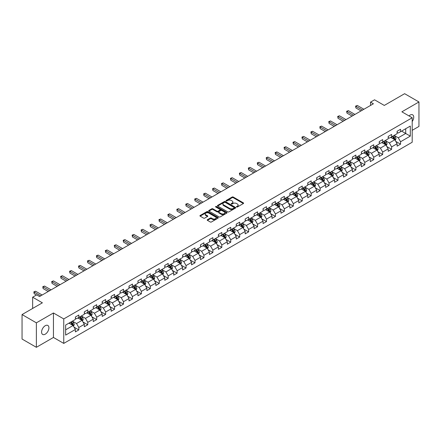 <?xml version="1.0" encoding="UTF-8"?>
<svg xmlns="http://www.w3.org/2000/svg" width="441" height="441" viewBox="0 0 441 441"><rect width="100%" height="100%" fill="white"/><g stroke="black" fill="none" stroke-linecap="round" stroke-linejoin="round"><path stroke-width="0.66" d="M236.613 206.983A0.557 0.32 0 0 0 237.401 206.983L243.377 203.533A0.794 0.458 0 0 0 243.608 203.207A0.794 0.458 0 0 0 243.377 202.882L233.256 197.039A0.794 0.458 0 0 0 232.131 197.039L226.156 200.49A0.557 0.32 0 0 0 226.944 200.942L227.716 200.495A2.547 1.472 0 0 1 231.316 200.495L232.159 200.986A2.547 1.472 0 0 1 232.903 202.022A2.547 1.472 0 0 1 232.159 203.064L231.387 203.505A0.557 0.32 0 0 0 232.17 203.963L232.947 203.516A2.547 1.472 0 0 1 236.541 203.516L237.39 204.001A2.547 1.472 0 0 1 238.134 205.043A2.547 1.472 0 0 1 237.39 206.079L236.613 206.526A0.557 0.32 0 0 0 236.613 206.983L236.613 206.526M45.252 334.179A5.187 2.993 120 0 0 48.642 329.614A5.187 2.993 120 0 0 47.843 325.458A5.187 2.993 120 0 0 45.252 325.712A5.187 2.993 120 0 0 41.867 330.281A5.187 2.993 120 0 0 42.661 334.438A5.187 2.993 120 0 0 45.252 334.179M412.192 121.551A5.187 2.993 120 0 0 412.66 114.831A5.187 2.993 120 0 0 410.069 115.09A5.187 2.993 120 0 0 408.978 115.911M207.441 219.701A0.794 0.458 0 0 0 207.209 220.026A0.794 0.458 0 0 0 207.441 220.351L210.285 221.988A0.794 0.458 0 0 0 211.41 221.988L218.041 218.157A0.794 0.458 0 0 0 218.278 217.832A0.794 0.458 0 0 0 218.041 217.507L207.92 211.663A0.794 0.458 0 0 0 206.796 211.663L200.159 215.495A0.794 0.458 0 0 0 199.927 215.82A0.794 0.458 0 0 0 200.159 216.145L203.593 218.124A0.794 0.458 0 0 0 204.718 218.124L207.557 216.487A0.794 0.458 0 0 0 207.788 216.162A0.794 0.458 0 0 0 207.557 215.836L205.853 214.855A2.128 1.229 0 0 1 205.23 213.984A2.128 1.229 0 0 1 206.542 212.849A2.128 1.229 0 0 1 208.863 213.119L215.528 216.966A2.128 1.229 0 0 1 216.151 217.832A2.128 1.229 0 0 1 214.839 218.968A2.128 1.229 0 0 1 212.518 218.703L211.41 218.058A0.794 0.458 0 0 0 210.285 218.058L207.441 219.701L207.441 220.351M412.192 130.338L418.95 126.435L418.95 101.959L404.629 93.69L384.287 105.432L374.552 99.809L370.539 102.125L373.406 103.778L39.525 296.539L36.658 294.886L32.651 297.201L32.651 308.446M36.371 322.834L36.371 347.31L53.444 337.453L53.444 312.978L36.371 322.834L22.05 314.565L42.386 302.824L32.651 297.201M53.444 312.978L63.758 318.931L412.192 117.769L412.192 142.245L63.758 343.407L63.758 318.931M418.95 101.959L401.878 111.816L412.192 117.769M227.771 211.889A0.794 0.458 0 0 0 228.896 211.889L235.533 208.058A0.794 0.458 0 0 0 235.764 207.739A0.794 0.458 0 0 0 235.533 207.413L225.412 201.57A0.794 0.458 0 0 0 224.287 201.57L217.65 205.401A0.794 0.458 0 0 0 217.419 205.721A0.794 0.458 0 0 0 217.65 206.046L227.771 211.889M215.93 207.099A0.557 0.32 0 0 1 216.498 207.182L226.779 213.113L220.153 216.939A0.794 0.458 0 0 1 219.028 216.939L208.907 211.096L208.907 210.445A0.794 0.458 0 0 0 208.67 210.77A0.794 0.458 0 0 0 208.907 211.096M208.907 210.445L211.746 208.808A0.794 0.458 0 0 1 212.871 208.808L216.978 211.178A0.794 0.458 0 0 0 218.102 211.178L219.982 210.092A0.794 0.458 0 0 0 220.219 209.767A0.794 0.458 0 0 0 219.982 209.442L215.71 206.972A0.557 0.32 0 0 1 216.498 206.52L226.79 212.463A0.794 0.458 0 0 1 227.021 212.782A0.794 0.458 0 0 1 226.79 213.108L226.79 212.463M36.371 347.31L22.05 339.041L22.05 314.565M74.038 327.15L78.823 329.912L78.823 327.498L84.325 324.322L84.325 326.737L87.759 324.752L87.759 322.338L93.26 319.163L93.26 321.577L96.7 319.593L96.7 317.178L102.196 314.003L102.196 316.418L105.636 314.433L105.636 312.019L111.138 308.843L111.138 311.258L114.572 309.273L114.572 306.859L120.073 303.684L120.073 306.098L123.508 304.114L123.508 301.699L129.009 298.524L129.009 300.938L132.449 298.954L132.449 296.539L137.945 293.364L137.945 295.779L141.385 293.794L141.385 291.38L146.881 288.205L146.881 290.619L150.32 288.635L150.32 286.22L155.822 283.045L155.822 285.459L159.256 283.475L159.256 281.06L164.758 277.885L164.758 280.3L168.197 278.315L168.197 275.901L173.693 272.725L173.693 275.14L177.133 273.155L177.133 270.741L182.629 267.566L182.629 269.98L186.069 267.996L186.069 265.581L191.57 262.406L191.57 264.82L195.005 262.836L195.005 260.422L200.506 257.246L200.506 259.661L203.946 257.676L203.946 255.262L209.442 252.087L209.442 254.501L212.882 252.517L212.882 250.102L218.378 246.927L218.378 249.341L221.817 247.357L221.817 244.942L227.319 241.767L227.319 244.182L230.753 242.197L230.753 239.783L236.255 236.608L236.255 239.022L239.695 237.037L239.695 234.623L245.19 231.448L245.19 233.862L248.63 231.878L248.63 229.463L254.126 226.288L254.126 228.703L257.566 226.718L257.566 224.304L263.068 221.128L263.068 223.543L266.502 221.558L266.502 219.144L272.003 215.969L272.003 218.383L275.443 216.399L275.443 213.984L280.939 210.809L280.939 213.224L284.379 211.239L284.379 208.825L289.875 205.649L289.875 208.064L293.315 206.079L293.315 203.665L298.816 200.49L298.816 202.904L302.25 200.92L302.25 198.505L307.752 195.33L307.752 197.744L311.192 195.76L311.192 193.345L316.688 190.17L316.688 192.585L320.127 190.6L320.127 188.186L325.623 185.011L325.623 187.425L329.063 185.44L329.063 183.026L334.565 179.851L334.565 182.265L337.999 180.281L337.999 177.866L343.5 174.691L343.5 177.106L346.935 175.121L346.935 172.707L352.436 169.531L352.436 171.946L355.876 169.961L355.876 167.547L361.372 164.372L361.372 166.786L364.812 164.802L364.812 162.387L370.313 159.212L370.313 161.626L373.748 159.642L373.748 157.228L379.249 154.052L379.249 156.467L382.683 154.482L382.683 152.068L388.185 148.893L388.185 151.307L391.625 149.323L391.625 146.908L397.12 143.733L397.12 146.147L400.56 144.163L400.56 141.748L410.301 136.126L410.301 126.071L405.714 128.717L405.714 133.48L410.301 136.126M78.823 329.912L75.389 331.897L75.389 329.482L65.648 335.105L65.648 325.05L75.389 319.427L75.389 317.013L78.823 315.028L78.823 317.443L84.325 314.268L84.325 311.853L87.759 309.869L87.759 312.283L93.26 309.108L93.26 306.693L96.7 304.709L96.7 307.123L102.196 303.948L102.196 301.534L105.636 299.549L105.636 301.964L111.138 298.789L111.138 296.374L114.572 294.39L114.572 296.804L120.073 293.629L120.073 291.214L123.508 289.23L123.508 291.644L129.009 288.469L129.009 286.055L132.449 284.07L132.449 286.485L137.945 283.309L137.945 280.895L141.385 278.91L141.385 281.325L146.881 278.15L146.881 275.735L150.32 273.751L150.32 276.165L155.822 272.99L155.822 270.576L159.256 268.591L159.256 271.006L164.758 267.83L164.758 265.416L168.197 263.431L168.197 265.846L173.693 262.671L173.693 260.256L177.133 258.272L177.133 260.686L182.629 257.511L182.629 255.096L186.069 253.112L186.069 255.526L191.57 252.351L191.57 249.937L195.005 247.952L195.005 250.367L200.506 247.192L200.506 244.777L203.946 242.793L203.946 245.207L209.442 242.032L209.442 239.617L212.882 237.633L212.882 240.047L218.378 236.872L218.378 234.458L221.817 232.473L221.817 234.888L227.319 231.712L227.319 229.298L230.753 227.313L230.753 229.728L236.255 226.553L236.255 224.138L239.695 222.154L239.695 224.568L245.19 221.393L245.19 218.979L248.63 216.994L248.63 219.409L254.126 216.233L254.126 213.819L257.566 211.834L257.566 214.249L263.068 211.074L263.068 208.659L266.502 206.675L266.502 209.089L272.003 205.914L272.003 203.499L275.443 201.515L275.443 203.929L280.939 200.754L280.939 198.34L284.379 196.355L284.379 198.77L289.875 195.595L289.875 193.18L293.315 191.196L293.315 193.61L298.816 190.435L298.816 188.02L302.25 186.036L302.25 188.45L307.752 185.275L307.752 182.861L311.192 180.876L311.192 183.291L316.688 180.115L316.688 177.701L320.127 175.716L320.127 178.131L325.623 174.956L325.623 172.541L329.063 170.557L329.063 172.971L334.565 169.796L334.565 167.382L337.999 165.397L337.999 167.812L343.5 164.636L343.5 162.222L346.935 160.237L346.935 162.652L352.436 159.477L352.436 157.062L355.876 155.078L355.876 157.492L361.372 154.317L361.372 151.902L364.812 149.918L364.812 152.332L370.313 149.157L370.313 146.743L373.748 144.758L373.748 147.173L379.249 143.998L379.249 141.583L382.683 139.599L382.683 142.013L388.185 138.838L388.185 136.423L391.625 134.439L391.625 136.853L397.12 133.678L397.12 131.264L400.56 129.279L400.56 131.694L410.301 126.071M77.908 317.972L82.032 320.353L76.53 323.529L72.407 321.147M75.389 318.104L76.53 318.766L78.823 317.443M76.53 323.529L78.823 327.498M82.032 320.353L84.325 324.322M86.844 312.812L90.967 315.194L85.471 318.369L81.342 315.988M84.325 312.945L85.471 313.606L87.759 312.283M85.471 318.369L87.759 322.338M90.967 315.194L93.26 319.163M95.78 307.653L99.909 310.034L94.407 313.209L90.284 310.828M93.26 307.785L94.407 308.446L96.7 307.123M94.407 313.209L96.7 317.178M99.909 310.034L102.196 314.003M104.721 302.493L108.844 304.874L103.343 308.05L99.219 305.668M102.196 302.625L103.343 303.287L105.636 301.964M103.343 308.05L105.636 312.019M108.844 304.874L111.138 308.843M113.657 297.333L117.78 299.715L112.279 302.89L108.155 300.508M111.138 297.466L112.279 298.127L114.572 296.804M112.279 302.89L114.572 306.859M117.78 299.715L120.073 303.684M122.592 292.174L126.716 294.555L121.22 297.73L117.091 295.349M120.073 292.306L121.22 292.967L123.508 291.644M121.22 297.73L123.508 301.699M126.716 294.555L129.009 298.524M131.528 287.014L135.657 289.395L130.156 292.57L126.032 290.189M129.009 287.146L130.156 287.808L132.449 286.485M130.156 292.57L132.449 296.539M135.657 289.395L137.945 293.364M140.47 281.854L144.593 284.236L139.091 287.411L134.968 285.029M137.945 281.986L139.091 282.648L141.385 281.325M139.091 287.411L141.385 291.38M144.593 284.236L146.881 288.205M149.405 276.694L153.529 279.076L148.027 282.251L143.904 279.87M146.881 276.827L148.027 277.488L150.32 276.165M148.027 282.251L150.32 286.22M153.529 279.076L155.822 283.045M158.341 271.535L162.464 273.916L156.968 277.091L152.84 274.71M155.822 271.667L156.968 272.329L159.256 271.006M156.968 277.091L159.256 281.06M162.464 273.916L164.758 277.885M167.277 266.375L171.406 268.756L165.904 271.932L161.781 269.55M164.758 266.507L165.904 267.169L168.197 265.846M165.904 271.932L168.197 275.901M171.406 268.756L173.693 272.725M176.213 261.215L180.341 263.597L174.84 266.772L170.717 264.391M173.693 261.348L174.84 262.009L177.133 260.686M174.84 266.772L177.133 270.741M180.341 263.597L182.629 267.566M185.154 256.056L189.277 258.437L183.776 261.612L179.652 259.231M182.629 256.188L183.776 256.849L186.069 255.526M183.776 261.612L186.069 265.581M189.277 258.437L191.57 262.406M194.09 250.896L198.213 253.277L192.717 256.453L188.588 254.071M191.57 251.028L192.717 251.69L195.005 250.367M192.717 256.453L195.005 260.422M198.213 253.277L200.506 257.246M203.025 245.736L207.154 248.118L201.653 251.293L197.529 248.911M200.506 245.869L201.653 246.53L203.946 245.207M201.653 251.293L203.946 255.262M207.154 248.118L209.442 252.087M211.961 240.577L216.09 242.958L210.589 246.133L206.465 243.752M209.442 240.709L210.589 241.37L212.882 240.047M210.589 246.133L212.882 250.102M216.09 242.958L218.378 246.927M220.902 235.417L225.026 237.798L219.524 240.973L215.401 238.592M218.378 235.549L219.524 236.211L221.817 234.888M219.524 240.973L221.817 244.942M225.026 237.798L227.319 241.767M229.838 230.257L233.962 232.639L228.466 235.814L224.337 233.432M227.319 230.389L228.466 231.051L230.753 229.728M228.466 235.814L230.753 239.783M233.962 232.639L236.255 236.608M238.774 225.097L242.903 227.479L237.401 230.654L233.278 228.273M236.255 225.23L237.401 225.891L239.695 224.568M237.401 230.654L239.695 234.623M242.903 227.479L245.19 231.448M247.71 219.938L251.839 222.319L246.337 225.494L242.214 223.113M245.19 220.07L246.337 220.732L248.63 219.409M246.337 225.494L248.63 229.463M251.839 222.319L254.126 226.288M256.651 214.778L260.774 217.159L255.273 220.335L251.15 217.953M254.126 214.91L255.273 215.572L257.566 214.249M255.273 220.335L257.566 224.304M260.774 217.159L263.068 221.128M265.587 209.618L269.71 212L264.214 215.175L260.085 212.794M263.068 209.751L264.214 210.412L266.502 209.089M264.214 215.175L266.502 219.144M269.71 212L272.003 215.969M274.523 204.459L278.646 206.84L273.15 210.015L269.027 207.634M272.003 204.591L273.15 205.252L275.443 203.929M273.15 210.015L275.443 213.984M278.646 206.84L280.939 210.809M283.458 199.299L287.587 201.68L282.086 204.856L277.962 202.474M280.939 199.431L282.086 200.093L284.379 198.77M282.086 204.856L284.379 208.825M287.587 201.68L289.875 205.649M292.4 194.139L296.523 196.521L291.021 199.696L286.898 197.314M289.875 194.272L291.021 194.933L293.315 193.61M291.021 199.696L293.315 203.665M296.523 196.521L298.816 200.49M301.335 188.98L305.459 191.361L299.963 194.536L295.834 192.155M298.816 189.112L299.963 189.773L302.25 188.45M299.963 194.536L302.25 198.505M305.459 191.361L307.752 195.33M310.271 183.82L314.394 186.201L308.898 189.376L304.775 186.995M307.752 183.952L308.898 184.614L311.192 183.291M308.898 189.376L311.192 193.345M314.394 186.201L316.688 190.17M319.207 178.66L323.336 181.042L317.834 184.217L313.711 181.835M316.688 178.792L317.834 179.454L320.127 178.131M317.834 184.217L320.127 188.186M323.336 181.042L325.623 185.011M328.148 173.5L332.271 175.882L326.77 179.057L322.647 176.676M325.623 173.633L326.77 174.294L329.063 172.971M326.77 179.057L329.063 183.026M332.271 175.882L334.565 179.851M337.084 168.341L341.207 170.722L335.711 173.897L331.582 171.516M334.565 168.473L335.711 169.135L337.999 167.812M335.711 173.897L337.999 177.866M341.207 170.722L343.5 174.691M346.02 163.181L350.143 165.562L344.647 168.738L340.524 166.356M343.5 163.313L344.647 163.975L346.935 162.652M344.647 168.738L346.935 172.707M350.143 165.562L352.436 169.531M354.955 158.021L359.084 160.403L353.583 163.578L349.459 161.197M352.436 158.154L353.583 158.815L355.876 157.492M353.583 163.578L355.876 167.547M359.084 160.403L361.372 164.372M363.897 152.862L368.02 155.243L362.519 158.418L358.395 156.037M361.372 152.994L362.519 153.655L364.812 152.332M362.519 158.418L364.812 162.387M368.02 155.243L370.313 159.212M372.832 147.702L376.956 150.083L371.46 153.259L367.331 150.877M370.313 147.834L371.46 148.496L373.748 147.173M371.46 153.259L373.748 157.228M376.956 150.083L379.249 154.052M381.768 142.542L385.892 144.924L380.396 148.099L376.267 145.717M379.249 142.675L380.396 143.336L382.683 142.013M380.396 148.099L382.683 152.068M385.892 144.924L388.185 148.893M390.704 137.383L394.833 139.764L389.331 142.939L385.208 140.558M388.185 137.515L389.331 138.176L391.625 136.853M389.331 142.939L391.625 146.908M394.833 139.764L397.12 143.733M401.591 131.098L405.714 133.48L398.267 137.779L394.144 135.398M397.12 132.355L398.267 133.017L400.56 131.694M398.267 137.779L400.56 141.748M53.444 337.453L63.758 343.407M370.539 102.125L370.539 105.432M65.648 329.813L73.096 325.513L68.972 323.132M73.096 325.513L75.389 329.482M395.775 141.401L400.56 144.163M386.84 146.561L391.625 149.323M377.904 151.721L382.683 154.482M368.963 156.88L373.748 159.642M360.027 162.04L364.812 164.802M351.091 167.2L355.876 169.961M342.155 172.359L346.935 175.121M333.214 177.519L337.999 180.281M324.278 182.679L329.063 185.44M315.343 187.838L320.127 190.6M306.407 192.998L311.192 195.76M297.466 198.158L302.25 200.92M288.53 203.318L293.315 206.079M279.594 208.477L284.379 211.239M270.658 213.637L275.443 216.399M261.717 218.797L266.502 221.558M252.781 223.956L257.566 226.718M243.845 229.116L248.63 231.878M234.91 234.276L239.695 237.037M225.974 239.435L230.753 242.197M217.033 244.595L221.817 247.357M208.097 249.755L212.882 252.517M199.161 254.915L203.946 257.676M190.225 260.074L195.005 262.836M181.284 265.234L186.069 267.996M172.348 270.394L177.133 273.155M163.413 275.553L168.197 278.315M154.477 280.713L159.256 283.475M145.536 285.873L150.32 288.635M136.6 291.032L141.385 293.794M127.664 296.192L132.449 298.954M118.728 301.352L123.508 304.114M109.787 306.512L114.572 309.273M100.851 311.671L105.636 314.433M91.915 316.831L96.7 319.593M82.98 321.991L87.759 324.752M236.839 207.061L237.39 206.741A2.547 1.472 0 0 0 238.134 205.704L238.134 205.043M232.903 202.022L232.903 202.684A2.547 1.472 0 0 1 232.159 203.725L231.608 204.04M243.366 203.538L233.256 197.7A0.794 0.458 0 0 0 232.131 197.7L226.376 201.019M235.533 207.413L235.533 208.058L225.412 202.232A0.794 0.458 0 0 0 224.287 202.232L217.661 206.052L217.65 205.401M234.127 207.965A0.557 0.32 0 0 0 234.127 207.507L225.241 202.38A0.557 0.32 0 0 0 224.452 202.38L223.637 202.849A2.547 1.472 0 0 0 222.892 203.891A2.547 1.472 0 0 0 223.637 204.927L229.711 208.433A2.547 1.472 0 0 0 233.311 208.433L234.127 207.965L234.127 208.626A0.557 0.32 0 0 0 234.287 208.4L234.287 207.739M222.892 203.891L222.892 204.552A2.547 1.472 0 0 0 223.637 205.589L223.637 204.927M234.127 208.626L233.311 209.095A2.547 1.472 0 0 1 229.711 209.095L223.637 205.589M208.918 211.101L211.746 209.469L211.746 208.808M220.219 209.767L220.219 210.429A0.794 0.458 0 0 1 219.982 210.754L218.102 211.84A0.794 0.458 0 0 1 216.978 211.84L212.871 209.469A0.794 0.458 0 0 0 211.746 209.469M221.233 213.637A2.128 1.229 0 0 0 223.554 213.902A2.128 1.229 0 0 0 224.866 212.766A2.128 1.229 0 0 0 224.243 211.9L221.895 210.544A0.794 0.458 0 0 0 220.77 210.544L218.885 211.63A0.794 0.458 0 0 0 218.653 211.956A0.794 0.458 0 0 0 218.885 212.281L221.233 213.637L221.233 214.298A2.128 1.229 0 0 0 223.554 214.563A2.128 1.229 0 0 0 224.866 213.427L224.866 212.766M218.653 211.956L218.653 212.617A0.794 0.458 0 0 0 218.885 212.942L218.885 212.281M221.233 214.298L218.885 212.942M216.151 217.832L216.151 218.493A2.128 1.229 0 0 1 214.839 219.629A2.128 1.229 0 0 1 212.518 219.364L211.41 218.719A0.794 0.458 0 0 0 210.285 218.719L207.452 220.357M205.23 213.984L205.23 214.646A2.128 1.229 0 0 0 205.853 215.517L205.853 214.855M207.546 216.492L205.853 215.517M218.03 218.163L207.92 212.325A0.794 0.458 0 0 0 206.796 212.325L200.17 216.151L200.159 215.495M395.285 140.547L395.963 138.827A2.144 1.24 -120 0 0 395.279 137.002L394.1 135.426M392.038 138.149L391.233 137.079M392.319 136.451L393.504 138.027A2.144 1.24 60 0 1 394.116 139.317L394.805 138.921A2.144 1.24 -120 0 0 394.193 137.631L393.008 136.054M392.473 136.363L393.785 138.11A1.091 0.634 60 0 1 393.984 138.446L394.805 138.921M362.463 110.096L355.893 106.298L357.326 105.471L363.897 109.269M361.03 110.923L355.893 107.951L355.893 106.298L355.578 106.116L357.326 105.471M355.893 107.951L355.578 106.116M386.349 145.706L387.027 143.992A2.144 1.24 -120 0 0 386.344 142.162L385.158 140.585M383.097 143.308L382.297 142.239M383.383 141.611L384.569 143.187A2.144 1.24 60 0 1 385.18 144.477L385.869 144.08A2.144 1.24 -120 0 0 385.252 142.79L384.072 141.214M383.532 141.522L384.844 143.275A1.091 0.634 60 0 1 385.043 143.606L385.869 144.08M377.408 150.866L378.091 149.152A2.144 1.24 -120 0 0 377.408 147.322L376.223 145.745M374.161 148.468L373.362 147.399M374.448 146.77L375.627 148.347A2.144 1.24 60 0 1 376.245 149.637L376.934 149.24A2.144 1.24 -120 0 0 376.316 147.95L375.137 146.373M374.596 146.682L375.908 148.435A1.091 0.634 60 0 1 376.107 148.766L376.934 149.24M353.528 115.255L346.957 111.457L348.384 110.63L354.955 114.428M352.094 116.082L346.957 113.111L346.957 111.457L346.637 111.275L348.384 110.63M346.957 113.111L346.637 111.275M344.586 120.415L338.015 116.617L339.449 115.79L346.02 119.588M343.159 121.242L338.015 118.271L338.015 116.617L337.701 116.435L339.449 115.79M338.015 118.271L337.701 116.435M368.472 156.026L369.156 154.311A2.144 1.24 -120 0 0 368.467 152.481L367.287 150.905M365.225 153.628L364.42 152.558M365.512 151.93L366.692 153.507A2.144 1.24 60 0 1 367.309 154.797L367.992 154.4A2.144 1.24 -120 0 0 367.381 153.11L366.195 151.533M365.661 151.842L366.973 153.595A1.091 0.634 60 0 1 367.171 153.926L367.992 154.4M359.536 161.185L360.214 159.471A2.144 1.24 -120 0 0 359.531 157.641L358.351 156.064M356.289 158.788L355.485 157.718M356.571 157.09L357.756 158.666A2.144 1.24 60 0 1 358.368 159.956L359.057 159.559A2.144 1.24 -120 0 0 358.445 158.269L357.26 156.693M356.725 157.002L358.037 158.754A1.091 0.634 60 0 1 358.235 159.085L359.057 159.559M350.601 166.345L351.279 164.631A2.144 1.24 -120 0 0 350.595 162.801L349.41 161.224M347.348 163.947L346.549 162.878M347.635 162.249L348.82 163.826A2.144 1.24 60 0 1 349.432 165.116L350.121 164.719A2.144 1.24 -120 0 0 349.504 163.429L348.324 161.853M347.784 162.161L349.096 163.914A1.091 0.634 60 0 1 349.294 164.245L350.121 164.719M335.651 125.575L329.08 121.777L330.513 120.95L337.084 124.748M334.217 126.402L329.08 123.43L329.08 121.777L328.765 121.595L330.513 120.95M329.08 123.43L328.765 121.595M326.715 130.734L320.144 126.936L321.577 126.109L328.148 129.908M325.282 131.561L320.144 128.59L320.144 126.936L319.83 126.754L321.577 126.109M320.144 128.59L319.83 126.754M317.779 135.894L311.208 132.096L312.636 131.269L319.207 135.067M316.346 136.721L311.208 133.75L311.208 132.096L310.888 131.914L312.636 131.269M311.208 133.75L310.888 131.914M341.659 171.505L342.343 169.791A2.144 1.24 -120 0 0 341.659 167.96L340.474 166.384M338.412 169.107L337.613 168.038M338.699 167.409L339.879 168.986A2.144 1.24 60 0 1 340.496 170.276L341.185 169.879A2.144 1.24 -120 0 0 340.568 168.589L339.388 167.012M338.848 167.321L340.16 169.074A1.091 0.634 60 0 1 340.358 169.405L341.185 169.879M308.838 141.054L302.267 137.256L303.7 136.429L310.271 140.227M307.41 141.881L302.267 138.909L302.267 137.256L301.953 137.074L303.7 136.429M302.267 138.909L301.953 137.074M332.723 176.665L333.407 174.95A2.144 1.24 -120 0 0 332.718 173.12L331.538 171.543M329.477 174.267L328.672 173.197M329.763 172.569L330.943 174.145A2.144 1.24 60 0 1 331.56 175.435L332.244 175.038A2.144 1.24 -120 0 0 331.632 173.748L330.447 172.172M329.912 172.481L331.224 174.234A1.091 0.634 60 0 1 331.423 174.564L332.244 175.038M299.902 146.214L293.331 142.421L294.764 141.589L301.335 145.387M298.469 147.04L293.331 144.075L293.331 142.421L293.017 142.239L294.764 141.589M293.331 144.075L293.017 142.239M323.788 181.824L324.466 180.11A2.144 1.24 -120 0 0 323.782 178.28L322.603 176.703M320.541 179.426L319.736 178.357M320.827 177.729L322.007 179.305A2.144 1.24 60 0 1 322.619 180.595L323.308 180.198A2.144 1.24 -120 0 0 322.696 178.908L321.511 177.332M320.976 177.64L322.288 179.393A1.091 0.634 60 0 1 322.487 179.724L323.308 180.198M290.966 151.373L284.395 147.581L285.829 146.754L292.4 150.546M289.533 152.2L284.395 149.234L284.395 147.581L284.081 147.399L285.829 146.754M284.395 149.234L284.081 147.399M314.852 186.984L315.53 185.27A2.144 1.24 -120 0 0 314.846 183.439L313.661 181.863M311.605 184.586L310.8 183.517M311.886 182.888L313.071 184.465A2.144 1.24 60 0 1 313.683 185.755L314.372 185.358A2.144 1.24 -120 0 0 313.755 184.068L312.575 182.491M312.035 182.8L313.347 184.553A1.091 0.634 60 0 1 313.545 184.884L314.372 185.358M282.031 156.533L275.46 152.74L276.887 151.913L283.458 155.706M280.597 157.36L275.46 154.394L275.46 152.74L275.14 152.558L276.887 151.913M275.46 154.394L275.14 152.558M305.911 192.144L306.594 190.429A2.144 1.24 -120 0 0 305.911 188.599L304.725 187.023M302.664 189.746L301.865 188.676M302.95 188.048L304.136 189.624A2.144 1.24 60 0 1 304.748 190.914L305.437 190.518A2.144 1.24 -120 0 0 304.819 189.228L303.64 187.651M303.099 187.96L304.411 189.713A1.091 0.634 60 0 1 304.61 190.043L305.437 190.518M273.089 161.693L266.518 157.9L267.952 157.073L274.523 160.866M271.662 162.52L266.518 159.554L266.518 157.9L266.204 157.718L267.952 157.073M266.518 159.554L266.204 157.718M296.975 197.303L297.658 195.589A2.144 1.24 -120 0 0 296.969 193.759L295.79 192.182M293.728 194.905L292.923 193.836M294.015 193.208L295.194 194.784A2.144 1.24 60 0 1 295.812 196.074L296.495 195.677A2.144 1.24 -120 0 0 295.883 194.387L294.698 192.811M294.164 193.119L295.476 194.872A1.091 0.634 60 0 1 295.674 195.203L296.495 195.677M264.153 166.852L257.583 163.06L259.016 162.233L265.587 166.025M262.72 167.679L257.583 164.714L257.583 163.06L257.268 162.878L259.016 162.233M257.583 164.714L257.268 162.878M288.039 202.463L288.717 200.749A2.144 1.24 -120 0 0 288.034 198.919L286.854 197.342M284.792 200.065L283.987 198.996M285.079 198.367L286.259 199.944A2.144 1.24 60 0 1 286.87 201.234L287.56 200.837A2.144 1.24 -120 0 0 286.948 199.547L285.762 197.97M285.228 198.279L286.54 200.032A1.091 0.634 60 0 1 286.738 200.363L287.56 200.837M255.218 172.012L248.647 168.219L250.08 167.393L256.651 171.185M253.784 172.839L248.647 169.873L248.647 168.219L248.333 168.038L250.08 167.393M248.647 169.873L248.333 168.038M279.103 207.623L279.781 205.908A2.144 1.24 -120 0 0 279.098 204.078L277.913 202.502M275.857 205.225L275.052 204.155M276.138 203.527L277.323 205.104A2.144 1.24 60 0 1 277.935 206.394L278.624 205.997A2.144 1.24 -120 0 0 278.006 204.707L276.827 203.13M276.286 203.439L277.598 205.192A1.091 0.634 60 0 1 277.797 205.523L278.624 205.997M246.282 177.172L239.711 173.379L241.139 172.552L247.71 176.345M244.849 177.999L239.711 175.033L239.711 173.379L239.391 173.197L241.139 172.552M239.711 175.033L239.391 173.197M270.162 212.782L270.846 211.068A2.144 1.24 -120 0 0 270.162 209.238L268.977 207.661M266.915 210.385L266.116 209.315M267.202 208.687L268.387 210.263A2.144 1.24 60 0 1 268.999 211.553L269.688 211.156A2.144 1.24 -120 0 0 269.071 209.866L267.891 208.29M267.351 208.599L268.663 210.351A1.091 0.634 60 0 1 268.861 210.682L269.688 211.156M237.341 182.331L230.77 178.539L232.203 177.712L238.774 181.505M235.913 183.158L230.77 180.193L230.77 178.539L230.456 178.357L232.203 177.712M230.77 180.193L230.456 178.357M261.226 217.942L261.91 216.228A2.144 1.24 -120 0 0 261.221 214.398L260.041 212.821M257.979 215.544L257.175 214.475M258.266 213.846L259.446 215.423A2.144 1.24 60 0 1 260.063 216.713L260.747 216.316A2.144 1.24 -120 0 0 260.135 215.026L258.95 213.45M258.415 213.758L259.727 215.511A1.091 0.634 60 0 1 259.925 215.842L260.747 216.316M228.405 187.491L221.834 183.699L223.267 182.872L229.838 186.664M226.972 188.318L221.834 185.352L221.834 183.699L221.52 183.517L223.267 182.872M221.834 185.352L221.52 183.517M252.291 223.102L252.969 221.388A2.144 1.24 -120 0 0 252.285 219.557L251.105 217.981M249.044 220.704L248.239 219.635M249.33 219.006L250.51 220.583A2.144 1.24 60 0 1 251.127 221.873L251.811 221.476A2.144 1.24 -120 0 0 251.199 220.186L250.014 218.609M249.479 218.918L250.791 220.671A1.091 0.634 60 0 1 250.99 221.002L251.811 221.476M219.469 192.651L212.898 188.858L214.332 188.031L220.902 191.824M218.036 193.478L212.898 190.512L212.898 188.858L212.584 188.676L214.332 188.031M212.898 190.512L212.584 188.676M243.355 228.262L244.033 226.547A2.144 1.24 -120 0 0 243.349 224.717L242.164 223.14M240.108 225.864L239.303 224.794M240.389 224.166L241.574 225.742A2.144 1.24 60 0 1 242.186 227.032L242.875 226.635A2.144 1.24 -120 0 0 242.258 225.345L241.078 223.769M240.538 224.078L241.85 225.831A1.091 0.634 60 0 1 242.048 226.161L242.875 226.635M210.533 197.811L203.963 194.018L205.39 193.191L211.961 196.984M209.1 198.637L203.963 195.672L203.963 194.018L203.643 193.836L205.39 193.191M203.963 195.672L203.643 193.836M234.414 233.421L235.097 231.707A2.144 1.24 -120 0 0 234.414 229.877L233.228 228.3M231.167 231.023L230.367 229.954M231.453 229.326L232.639 230.902A2.144 1.24 60 0 1 233.25 232.192L233.939 231.795A2.144 1.24 -120 0 0 233.322 230.505L232.142 228.929M231.602 229.237L232.914 230.99A1.091 0.634 60 0 1 233.113 231.321L233.939 231.795M201.592 202.97L195.021 199.178L196.454 198.351L203.025 202.143M200.164 203.797L195.021 200.831L195.021 199.178L194.707 198.996L196.454 198.351M195.021 200.831L194.707 198.996M225.478 238.581L226.161 236.867A2.144 1.24 -120 0 0 225.472 235.036L224.293 233.46M222.231 236.183L221.426 235.114M222.518 234.485L223.697 236.062A2.144 1.24 60 0 1 224.315 237.352L224.998 236.955A2.144 1.24 -120 0 0 224.386 235.665L223.201 234.088M222.666 234.397L223.978 236.15A1.091 0.634 60 0 1 224.177 236.481L224.998 236.955M192.656 208.13L186.085 204.337L187.519 203.51L194.09 207.303M191.223 208.957L186.085 205.991L186.085 204.337L185.771 204.155L187.519 203.51M186.085 205.991L185.771 204.155M216.542 243.741L217.22 242.026A2.144 1.24 -120 0 0 216.537 240.196L215.357 238.62M213.295 241.343L212.49 240.273M213.582 239.645L214.761 241.221A2.144 1.24 60 0 1 215.379 242.511L216.062 242.115A2.144 1.24 -120 0 0 215.451 240.825L214.265 239.248M213.731 239.557L215.043 241.31A1.091 0.634 60 0 1 215.241 241.64L216.062 242.115M183.721 213.29L177.15 209.497L178.583 208.67L185.154 212.463M182.287 214.117L177.15 211.151L177.15 209.497L176.835 209.315L178.583 208.67M177.15 211.151L176.835 209.315M207.606 248.9L208.284 247.186A2.144 1.24 -120 0 0 207.601 245.356L206.416 243.779M204.359 246.502L203.555 245.433M204.641 244.805L205.826 246.381A2.144 1.24 60 0 1 206.438 247.671L207.127 247.274A2.144 1.24 -120 0 0 206.515 245.984L205.33 244.408M204.789 244.716L206.101 246.469A1.091 0.634 60 0 1 206.3 246.8L207.127 247.274M174.785 218.449L168.214 214.657L169.642 213.83L176.218 217.622M173.352 219.276L168.214 216.31L168.214 214.657L167.9 214.475L169.642 213.83M168.214 216.31L167.9 214.475M198.665 254.06L199.349 252.346A2.144 1.24 -120 0 0 198.665 250.516L197.48 248.939M195.418 251.662L194.619 250.593M195.705 249.964L196.89 251.541A2.144 1.24 60 0 1 197.502 252.836L198.191 252.439A2.144 1.24 -120 0 0 197.574 251.144L196.394 249.567M195.854 249.876L197.166 251.629A1.091 0.634 60 0 1 197.364 251.96L198.191 252.439M165.844 223.609L159.273 219.816L160.706 218.99L167.277 222.782M164.416 224.436L159.273 221.47L159.273 219.816L158.958 219.635L160.706 218.99M159.273 221.47L158.958 219.635M189.729 259.22L190.413 257.505A2.144 1.24 -120 0 0 189.724 255.675L188.544 254.099M186.482 256.822L185.678 255.752M186.769 255.124L187.949 256.701A2.144 1.24 60 0 1 188.566 257.996L189.25 257.599A2.144 1.24 -120 0 0 188.638 256.304L187.458 254.727M186.918 255.036L188.23 256.789A1.091 0.634 60 0 1 188.428 257.12L189.25 257.599M156.908 228.769L150.337 224.976L151.77 224.149L158.341 227.942M155.475 229.596L150.337 226.63L150.337 224.976L150.023 224.794L151.77 224.149M150.337 226.63L150.023 224.794M180.793 264.38L181.477 262.665A2.144 1.24 -120 0 0 180.788 260.835L179.608 259.258M177.547 261.982L176.742 260.912M177.833 260.284L179.013 261.86A2.144 1.24 60 0 1 179.63 263.156L180.314 262.759A2.144 1.24 -120 0 0 179.702 261.463L178.517 259.887M177.982 260.196L179.294 261.948A1.091 0.634 60 0 1 179.493 262.279L180.314 262.759M147.972 233.928L141.401 230.136L142.834 229.309L149.405 233.102M146.539 234.755L141.401 231.79L141.401 230.136L141.087 229.954L142.834 229.309M141.401 231.79L141.087 229.954M171.858 269.539L172.536 267.825A2.144 1.24 -120 0 0 171.852 265.995L170.667 264.418M168.611 267.141L167.806 266.072M168.892 265.443L170.077 267.02A2.144 1.24 60 0 1 170.689 268.315L171.378 267.919A2.144 1.24 -120 0 0 170.766 266.623L169.581 265.047M169.041 265.355L170.353 267.108A1.091 0.634 60 0 1 170.551 267.439L171.378 267.919M139.036 239.088L132.465 235.296L133.893 234.469L140.47 238.261M137.603 239.915L132.465 236.949L132.465 235.296L132.151 235.114L133.893 234.469M132.465 236.949L132.151 235.114M162.916 274.699L163.6 272.985A2.144 1.24 -120 0 0 162.916 271.154L161.731 269.578M159.67 272.301L158.87 271.232M159.956 270.603L161.141 272.18A2.144 1.24 60 0 1 161.753 273.475L162.442 273.078A2.144 1.24 -120 0 0 161.825 271.783L160.645 270.206M160.105 270.515L161.417 272.268A1.091 0.634 60 0 1 161.615 272.599L162.442 273.078M130.095 244.248L123.524 240.455L124.957 239.628L131.528 243.421M128.667 245.075L123.524 242.109L123.524 240.455L123.21 240.273L124.957 239.628M123.524 242.109L123.21 240.273M153.981 279.859L154.664 278.144A2.144 1.24 -120 0 0 153.975 276.314L152.795 274.737M150.734 277.466L149.929 276.391M151.02 275.763L152.2 277.339A2.144 1.24 60 0 1 152.818 278.635L153.507 278.238A2.144 1.24 -120 0 0 152.889 276.942L151.71 275.366M151.169 275.675L152.481 277.428A1.091 0.634 60 0 1 152.68 277.758L153.507 278.238M121.159 249.408L114.588 245.615L116.022 244.788L122.592 248.581M119.726 250.234L114.588 247.269L114.588 245.615L114.274 245.433L116.022 244.788M114.588 247.269L114.274 245.433M145.045 285.018L145.728 283.304A2.144 1.24 -120 0 0 145.039 281.474L143.86 279.897M141.798 282.626L140.993 281.551M142.085 280.923L143.264 282.499A2.144 1.24 60 0 1 143.882 283.795L144.565 283.398A2.144 1.24 -120 0 0 143.953 282.102L142.768 280.526M142.234 280.834L143.546 282.587A1.091 0.634 60 0 1 143.744 282.918L144.565 283.398M112.223 254.567L105.653 250.775L107.086 249.948L113.657 253.74M110.79 255.394L105.653 252.428L105.653 250.775L105.338 250.593L107.086 249.948M105.653 252.428L105.338 250.593M136.109 290.178L136.787 288.464A2.144 1.24 -120 0 0 136.104 286.633L134.918 285.057M132.862 287.786L132.057 286.711M133.143 286.082L134.329 287.659A2.144 1.24 60 0 1 134.94 288.954L135.63 288.557A2.144 1.24 -120 0 0 135.018 287.262L133.832 285.685M133.292 285.994L134.604 287.747A1.091 0.634 60 0 1 134.803 288.078L135.63 288.557M103.288 259.727L96.717 255.934L98.15 255.107L104.721 258.9M101.854 260.554L96.717 257.588L96.717 255.934L96.403 255.752L98.15 255.107M96.717 257.588L96.403 255.752M127.168 295.338L127.851 293.623A2.144 1.24 -120 0 0 127.168 291.793L125.983 290.217M123.921 292.945L123.122 291.87M124.208 291.242L125.393 292.818A2.144 1.24 60 0 1 126.005 294.114L126.694 293.717A2.144 1.24 -120 0 0 126.076 292.422L124.897 290.845M124.356 291.154L125.668 292.907A1.091 0.634 60 0 1 125.867 293.237L126.694 293.717M94.346 264.887L87.776 261.094L89.209 260.267L95.78 264.06M92.919 265.714L87.776 262.748L87.776 261.094L87.461 260.912L89.209 260.267M87.776 262.748L87.461 260.912M118.232 300.497L118.916 298.783A2.144 1.24 -120 0 0 118.227 296.953L117.047 295.376M114.985 298.105L114.18 297.03M115.272 296.402L116.452 297.978A2.144 1.24 60 0 1 117.069 299.274L117.758 298.877A2.144 1.24 -120 0 0 117.141 297.581L115.961 296.005M115.421 296.313L116.733 298.066A1.091 0.634 60 0 1 116.931 298.397L117.758 298.877M85.411 270.046L78.84 266.254L80.273 265.427L86.844 269.219M83.977 270.873L78.84 267.908L78.84 266.254L78.526 266.072L80.273 265.427M78.84 267.908L78.526 266.072M109.296 305.663L109.98 303.943A2.144 1.24 -120 0 0 109.291 302.113L108.111 300.536M106.049 303.265L105.245 302.19M106.336 301.561L107.516 303.138A2.144 1.24 60 0 1 108.133 304.433L108.817 304.036A2.144 1.24 -120 0 0 108.205 302.741L107.02 301.164M106.485 301.473L107.797 303.226A1.091 0.634 60 0 1 107.995 303.557L108.817 304.036M76.475 275.206L69.904 271.413L71.337 270.587L77.908 274.379M75.042 276.033L69.904 273.067L69.904 271.413L69.59 271.232L71.337 270.587M69.904 273.067L69.59 271.232M100.361 310.822L101.039 309.102A2.144 1.24 -120 0 0 100.355 307.272L99.17 305.696M97.114 308.424L96.309 307.349M97.395 306.721L98.58 308.298A2.144 1.24 60 0 1 99.192 309.593L99.881 309.196A2.144 1.24 -120 0 0 99.269 307.901L98.084 306.324M97.544 306.633L98.856 308.386A1.091 0.634 60 0 1 99.054 308.717L99.881 309.196M67.539 280.366L60.968 276.573L62.402 275.746L68.972 279.539M66.106 281.193L60.968 278.227L60.968 276.573L60.654 276.391L62.402 275.746M60.968 278.227L60.654 276.391M91.419 315.982L92.103 314.262A2.144 1.24 -120 0 0 91.419 312.432L90.234 310.855M88.172 313.584L87.373 312.509M88.459 311.881L89.644 313.457A2.144 1.24 60 0 1 90.256 314.753L90.945 314.356A2.144 1.24 -120 0 0 90.328 313.06L89.148 311.484M88.608 311.793L89.92 313.545A1.091 0.634 60 0 1 90.118 313.876L90.945 314.356M58.598 285.525L52.027 281.733L53.46 280.906L60.031 284.699M57.17 286.352L52.027 283.387L52.027 281.733L51.713 281.551L53.46 280.906M52.027 283.387L51.713 281.551M82.484 321.142L83.167 319.422A2.144 1.24 -120 0 0 82.484 317.592L81.298 316.015M79.237 318.744L78.432 317.669M79.523 317.04L80.703 318.617A2.144 1.24 60 0 1 81.32 319.912L82.009 319.516A2.144 1.24 -120 0 0 81.392 318.22L80.212 316.644M79.672 316.952L80.984 318.705A1.091 0.634 60 0 1 81.183 319.036L82.009 319.516M49.662 290.685L43.091 286.893L44.524 286.066L51.095 289.858M48.229 291.512L43.091 288.546L43.091 286.893L42.777 286.711L44.524 286.066M43.091 288.546L42.777 286.711M73.548 326.301L74.231 324.582A2.144 1.24 -120 0 0 73.542 322.757L72.363 321.175M70.301 323.903L69.496 322.829M70.588 322.2L71.767 323.782A2.144 1.24 60 0 1 72.385 325.072L73.068 324.675A2.144 1.24 -120 0 0 72.456 323.385L71.271 321.803M70.736 322.117L72.048 323.865A1.091 0.634 60 0 1 72.247 324.196L73.068 324.675M40.726 295.845L34.155 292.052L35.589 291.225L42.16 295.018M36.432 295.018L34.155 293.706L34.155 292.052L33.841 291.87L35.589 291.225M34.155 293.706L33.841 291.87M237.39 206.741L237.39 206.079M231.387 203.963L231.387 203.505M232.159 203.725L232.159 203.064M226.156 200.942L226.156 200.49M232.131 197.7L232.131 197.039M233.256 197.7L233.256 197.039M243.377 203.533L243.377 202.882M224.287 202.232L224.287 201.57M225.412 202.232L225.412 201.57M229.711 209.095L229.711 208.433M233.311 209.095L233.311 208.433M212.871 209.469L212.871 208.808M216.978 211.84L216.978 211.178M218.102 211.84L218.102 211.178M219.982 210.754L219.982 210.092M216.498 207.182L216.498 206.52M210.285 218.719L210.285 218.058M211.41 218.719L211.41 218.058M212.518 219.364L212.518 218.703M207.557 216.487L207.557 215.836M206.796 212.325L206.796 211.663M207.92 212.325L207.92 211.663M218.041 218.157L218.041 217.507M394.618 139.643L395.952 138.871M394.193 137.631L395.279 137.002M392.666 138.513L393.504 138.027M385.682 144.802L387.016 144.031M385.252 142.79L386.344 142.162M383.725 143.672L384.569 143.187M376.746 149.962L378.075 149.19M376.316 147.95L377.408 147.322M374.789 148.832L375.627 148.347M367.811 155.122L369.139 154.35M367.381 153.11L368.467 152.481M365.854 153.992L366.692 153.507M358.869 160.281L360.203 159.51M358.445 158.269L359.531 157.641M356.918 159.151L357.756 158.666M349.933 165.441L351.268 164.669M349.504 163.429L350.595 162.801M347.977 164.311L348.82 163.826M340.998 170.601L342.326 169.829M340.568 168.589L341.659 167.96M339.041 169.471L339.879 168.986M332.062 175.761L333.39 174.989M331.632 173.748L332.718 173.12M330.105 174.63L330.943 174.145M323.121 180.92L324.455 180.149M322.696 178.908L323.782 178.28M321.169 179.79L322.007 179.305M314.185 186.08L315.519 185.308M313.755 184.068L314.846 183.439M312.228 184.95L313.071 184.465M305.249 191.24L306.578 190.468M304.819 189.228L305.911 188.599M303.292 190.11L304.136 189.624M296.313 196.399L297.642 195.628M295.883 194.387L296.969 193.759M294.356 195.269L295.194 194.784M287.372 201.559L288.706 200.787M286.948 199.547L288.034 198.919M285.421 200.429L286.259 199.944M278.436 206.719L279.77 205.947M278.006 204.707L279.098 204.078M276.479 205.589L277.323 205.104M269.501 211.878L270.829 211.107M269.071 209.866L270.162 209.238M267.544 210.748L268.387 210.263M260.565 217.038L261.893 216.266M260.135 215.026L261.221 214.398M258.608 215.908L259.446 215.423M251.624 222.198L252.958 221.426M251.199 220.186L252.285 219.557M249.672 221.068L250.51 220.583M242.688 227.358L244.022 226.586M242.258 225.345L243.349 224.717M240.731 226.227L241.574 225.742M233.752 232.517L235.081 231.745M233.322 230.505L234.414 229.877M231.795 231.387L232.639 230.902M224.816 237.677L226.145 236.905M224.386 235.665L225.472 235.036M222.859 236.547L223.697 236.062M215.875 242.837L217.209 242.065M215.451 240.825L216.537 240.196M213.924 241.707L214.761 241.221M206.939 247.996L208.273 247.225M206.515 245.984L207.601 245.356M204.982 246.866L205.826 246.381M198.003 253.156L199.332 252.384M197.574 251.144L198.665 250.516M196.047 252.026L196.89 251.541M189.068 258.316L190.396 257.544M188.638 256.304L189.724 255.675M187.111 257.186L187.949 256.701M180.126 263.475L181.46 262.704M179.702 261.463L180.788 260.835M178.175 262.345L179.013 261.86M171.191 268.635L172.525 267.863M170.766 266.623L171.852 265.995M169.234 267.505L170.077 267.02M162.255 273.795L163.583 273.023M161.825 271.783L162.916 271.154M160.298 272.665L161.141 272.18M153.319 278.955L154.648 278.188M152.889 276.942L153.975 276.314M151.362 277.824L152.2 277.339M144.378 284.114L145.712 283.348M143.953 282.102L145.039 281.474M142.426 282.984L143.264 282.499M135.442 289.274L136.776 288.508M135.018 287.262L136.104 286.633M133.485 288.144L134.329 287.659M126.506 294.434L127.835 293.667M126.076 292.422L127.168 291.793M124.549 293.304L125.393 292.818M117.571 299.593L118.899 298.827M117.141 297.581L118.227 296.953M115.614 298.463L116.452 297.978M108.629 304.753L109.963 303.987M108.205 302.741L109.291 302.113M106.678 303.623L107.516 303.138M99.694 309.913L101.028 309.147M99.269 307.901L100.355 307.272M97.742 308.783L98.58 308.298M90.758 315.072L92.086 314.306M90.328 313.06L91.419 312.432M88.801 313.942L89.644 313.457M81.822 320.232L83.151 319.466M81.392 318.22L82.484 317.592M79.865 319.102L80.703 318.617M72.881 325.392L74.215 324.626M72.456 323.385L73.542 322.757M70.929 324.262L71.767 323.782"/></g></svg>
